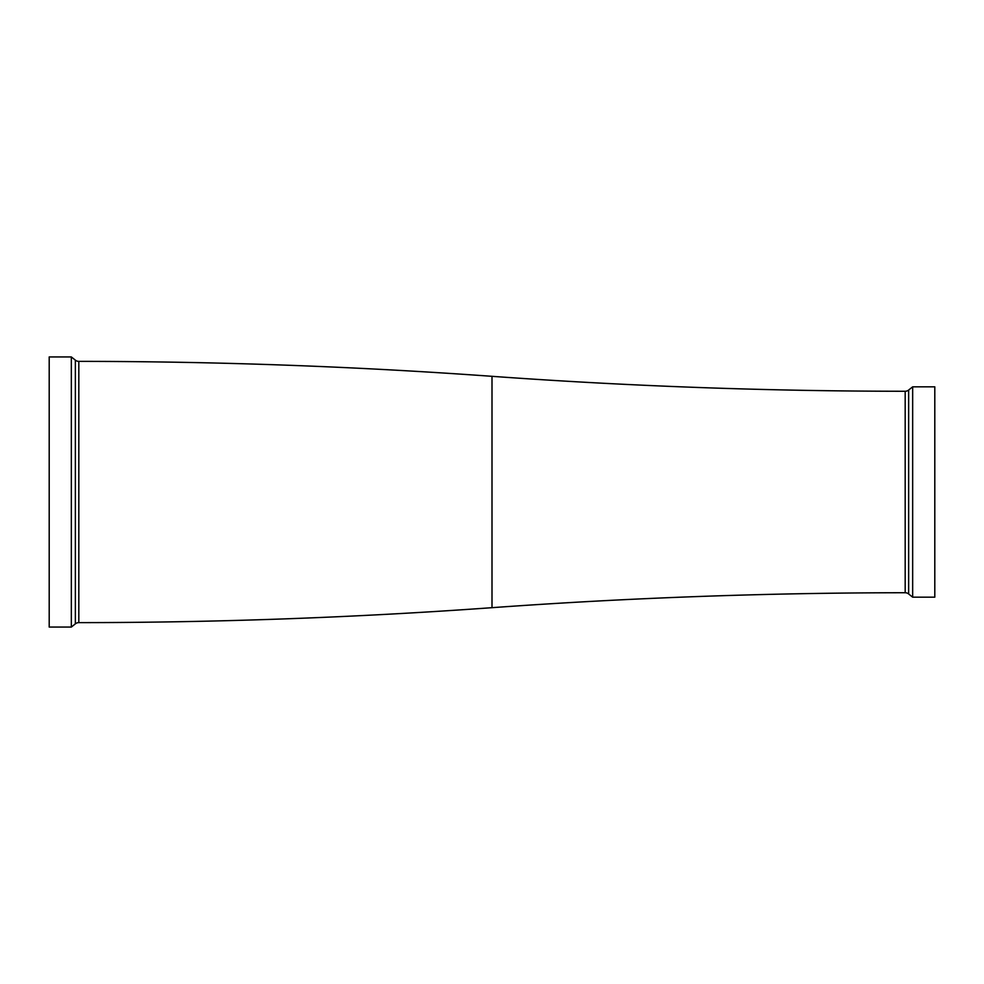 <?xml version="1.0" encoding="UTF-8"?>
<svg xmlns="http://www.w3.org/2000/svg" width="984" height="984" viewBox="0 0 984 984"><rect width="100%" height="100%" fill="white"/><g stroke="black" fill="none" stroke-linecap="round" stroke-linejoin="round"><path stroke-width="1.48" d="M908.638 593.955A5.535 5.535 0 0 0 905.182 592.737L905.182 592.737A5773.103 5773.103 0 0 0 492 607.682L492 376.318A5773.103 5773.103 0 0 0 905.182 391.263L905.182 391.263A5.535 5.535 0 0 0 908.638 390.045L912.66 386.835L912.66 597.165L908.638 593.955L908.638 390.045M912.66 597.165L934.8 597.165L934.8 386.835L912.66 386.835M492 607.682A5773.103 5773.103 0 0 1 78.818 622.626L78.818 361.374A5773.103 5773.103 0 0 1 492 376.318M75.362 623.844L75.362 360.156L71.34 356.946L71.34 627.054L75.362 623.844A5.535 5.535 0 0 1 78.818 622.626M75.362 360.156A5.535 5.535 0 0 0 78.818 361.374M71.34 356.946L49.2 356.946L49.2 627.054L71.34 627.054M905.182 592.737L905.182 391.263"/></g></svg>
